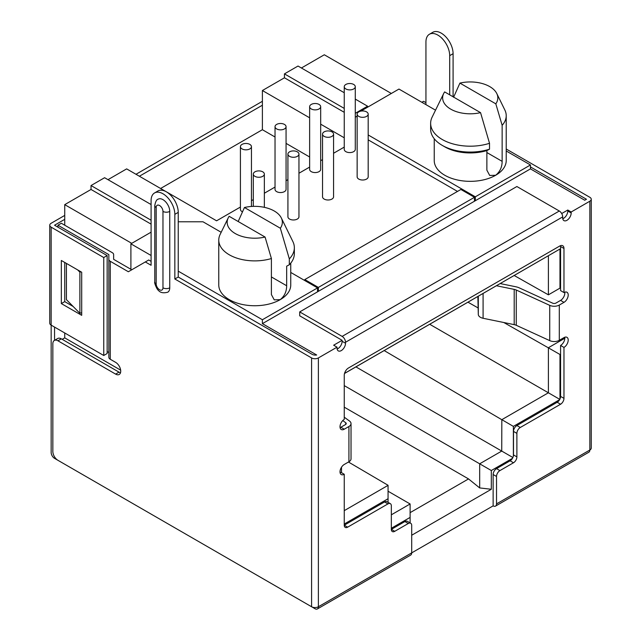 <?xml version="1.0" encoding="UTF-8"?>
<svg xmlns="http://www.w3.org/2000/svg" width="641" height="641" viewBox="0 0 641 641"><rect width="100%" height="100%" fill="white"/><g stroke="black" fill="none" stroke-linecap="round" stroke-linejoin="round"><path stroke-width="0.96" d="M513.377 456.007A4.799 2.772 120 0 0 513.497 454.926L513.497 431.409A4.799 2.772 120 0 1 516.886 425.536L557.181 402.268A4.799 2.772 120 0 0 559.609 399.696L513.377 426.385L513.377 456.007A4.799 2.772 -60 0 1 512.471 458.315A4.799 2.772 120 0 1 510.1 460.799L496.527 468.635A4.799 2.772 120 0 0 493.137 474.516L493.137 505.861L411.698 552.879L411.698 525.452A4.799 2.772 120 0 0 410.705 523.256L407.307 521.293A4.799 2.772 120 0 0 404.912 521.534L391.339 529.37L391.339 505.861A4.799 2.772 120 0 0 390.345 503.666L386.948 501.703A4.799 2.772 120 0 0 384.552 501.943L344.249 525.203L344.249 474.268A6.001 3.461 -60 0 1 341.252 474.564A6.001 3.461 -60 0 1 340.331 469.757A6.001 3.461 -60 0 1 344.249 464.469L348.92 461.776A7.195 4.158 180 0 0 351.028 458.836L351.028 423.573A7.195 4.158 180 0 1 348.92 426.513L344.249 429.206A6.001 3.461 -60 0 1 341.252 429.502A6.001 3.461 -60 0 1 340.331 424.695A6.001 3.461 -60 0 1 344.249 419.414L344.249 375.33A6.001 3.461 -60 0 1 348.496 367.982L559.729 246.032A6.001 3.461 -60 0 1 562.726 245.735A6.001 3.461 -60 0 1 563.968 248.484L563.968 292.56A6.001 3.461 -60 0 1 566.965 292.264A6.001 3.461 -60 0 1 567.886 297.071A6.001 3.461 -60 0 1 563.968 302.36L559.305 305.052A7.195 4.158 0 0 1 549.738 305.364L549.738 340.627A7.195 4.158 0 0 0 559.305 340.315L563.968 337.623A6.001 3.461 -60 0 1 566.965 337.326A6.001 3.461 -60 0 1 567.886 342.126A6.001 3.461 -60 0 1 563.968 347.414L563.968 398.349A4.799 2.772 -60 0 1 560.579 404.231L520.284 427.491A4.799 2.772 120 0 0 516.886 433.372L516.886 456.881A4.799 2.772 -60 0 1 513.497 462.762L499.924 470.598A4.799 2.772 120 0 0 496.527 476.471L496.527 503.898L589.84 450.022A4.799 2.772 60 0 1 588.847 452.226L495.533 506.094A4.799 2.772 -120 0 0 496.527 503.898M388.061 502.344L388.061 498.738L344.249 524.026M344.538 373.407L559.978 249.02L559.978 288.138L560.579 287.801L560.579 246.521A6.001 3.461 120 0 0 560.506 245.663M564.745 337.254A6.001 3.461 -60 0 1 560.579 345.459L560.579 396.394L563.968 398.349M560.579 354.136L559.978 354.481L559.978 398.95A4.799 2.772 120 0 0 560.579 396.394M410.112 522.912L410.112 517.407L391.339 528.256M512.471 458.315L491.318 470.526L491.318 489.275L411.698 535.243M562.766 218.725A6.001 3.461 120 0 0 567.79 211.009L567.79 210.032L561.7 213.541M337.046 347.166L333.649 345.211L342.134 340.315L342.134 341.292L345.523 343.247A6.001 3.461 -60 0 1 342.911 349.289A6.001 3.461 -60 0 1 338.288 350.891A6.001 3.461 -60 0 1 337.046 348.151L337.046 347.166L318.377 357.942L318.377 606.755A4.799 2.772 180 0 1 311.59 606.755L57.946 460.31A7.195 4.158 -120 0 1 52.85 451.496L52.85 343.744A7.195 4.158 -120 0 1 54.349 340.451A7.195 4.158 -120 0 1 57.946 340.804L61.336 338.841A7.195 4.158 -120 0 0 57.738 338.488L54.349 340.451M337.118 349A6.001 3.461 120 0 0 342.134 341.292M394.728 531.325A4.799 2.772 -60 0 1 392.332 531.565A4.799 2.772 -60 0 1 391.339 529.37L394.728 531.325L408.301 523.489A4.799 2.772 120 0 1 410.705 523.256M559.978 398.95A4.799 2.772 -60 0 1 559.609 399.696M530.46 166.932L586.451 199.255L584.752 200.24L530.46 168.887L474.468 201.218L474.468 197.3L460.895 189.464L304.804 279.58L318.377 287.416L474.468 197.3M342.775 420.576L345.707 422.715A2.396 1.386 0 0 1 346.228 423.573A2.396 1.386 0 0 1 345.523 424.558L340.86 427.251A6.001 3.461 -60 0 1 340.083 427.611M344.249 474.268L340.86 472.305A6.001 3.461 -60 0 1 340.083 472.673M560.579 287.801L560.579 290.597L563.968 292.56M564.745 292.192A6.001 3.461 -60 0 1 560.579 300.397L555.907 303.089A2.396 1.386 180 0 1 552.718 303.193L519.25 287.865A11.995 6.923 0 0 0 515.805 286.767L500.228 283.578M559.978 354.481L548.392 347.847L548.392 392.789L559.785 399.367M429.726 324.282L548.392 392.789L501.839 419.663L513.377 426.385M501.839 419.663L501.735 451.072L512.888 457.514M355.923 366.892L501.735 451.072L479.676 463.804L491.318 470.526M344.249 385.618L479.676 463.804L479.676 487.929L491.318 489.275M479.676 487.929L468.531 478.923L410.112 512.648M391.339 514.811L410.112 503.97L410.112 517.407M348.48 462.033L388.061 485.293L388.061 498.738M388.061 485.357L344.249 510.645M341.509 472.681L341.509 467.297L341.485 472.665M344.513 373.479L559.978 249.02M548.392 255.767L548.392 294.828L559.978 288.138M514.202 275.51L548.392 294.828M548.392 347.847L503.81 322.511M477.865 307.8L467.978 302.199M501.735 419.663L384.191 350.571M564.817 338.248L548.335 347.759M468.531 478.923L344.249 407.171M410.112 503.97L388.061 491.23M560.579 345.459L563.968 347.414M477.865 296.487L478.306 314.547A7.195 4.158 0 0 0 483.09 318.273L514.202 324.642A7.195 4.158 180 0 1 516.269 325.299L549.738 340.627M496.471 285.75L514.202 289.379A7.195 4.158 180 0 1 516.269 290.036L549.738 305.364M589.84 201.218A4.799 2.772 0 0 0 591.25 199.255L591.25 448.067A4.799 2.772 180 0 1 589.84 450.022L589.84 201.218L571.179 211.995L571.179 212.972A6.001 3.461 -60 0 1 568.559 219.006A6.001 3.461 -60 0 1 563.936 220.616A6.001 3.461 -60 0 1 562.694 217.868L562.694 216.89L345.523 342.27L345.523 343.247M347.646 527.166A4.799 2.772 -60 0 1 345.251 527.399A4.799 2.772 -60 0 1 344.249 525.203L347.646 527.166L387.941 503.898A4.799 2.772 120 0 1 390.345 503.666M474.468 201.218L262.393 323.657L316.686 355.002A4.799 2.772 180 0 1 312.047 354.289L178.238 277.032L174.841 278.995L311.59 357.942A4.799 2.772 0 0 0 318.377 357.942M64.733 215.416L51.16 223.252A4.799 2.772 0 0 0 49.75 225.215L49.75 323.168A4.799 2.772 0 0 0 51.16 325.131L51.16 452.474A4.799 2.772 -120 0 0 54.549 458.355L314.987 608.71A4.799 2.772 -120 0 0 317.383 608.95A4.799 2.772 -120 0 0 318.377 606.755L411.698 552.879A4.799 2.772 60 0 1 410.705 555.074L317.383 608.95M54.549 340.331L54.549 327.086M493.137 505.861A4.799 2.772 -120 0 0 495.533 506.094M591.25 199.255A4.799 2.772 0 0 0 589.84 197.3L506.222 149.016M151.092 224.134L91.03 189.464L64.733 204.647L131.75 243.34M301.414 67.994L324.314 54.773L391.339 93.466M567.79 210.032L571.179 211.995M342.134 340.315L299.716 315.821L299.716 311.903L342.134 336.397A4.799 2.772 -120 0 1 345.523 342.27M166.203 191.723L126.662 168.887L107.992 179.664M166.516 191.899L216.578 220.808L240.415 207.043M251.448 200.673L253.307 199.599M264.348 193.229L275.029 187.068M286.062 180.69L287.921 179.616M298.954 173.246L309.635 167.085M320.676 160.707L322.535 159.633M333.568 153.263L344.249 147.101M344.249 112.319L284.444 77.793L262.393 90.525L309.635 117.808M320.676 124.178L344.249 137.791M355.282 117.215L357.141 116.141M457.506 191.419L368.182 139.85M240.415 146.653A5.521 3.189 0 0 0 242.034 148.904A5.521 3.189 0 0 0 248.043 149.601A5.521 3.189 0 0 0 251.448 146.653A5.521 3.189 0 0 0 249.838 144.401A5.521 3.189 0 0 0 243.82 143.712A5.521 3.189 0 0 0 240.415 146.653L240.415 209.343A5.521 3.189 0 0 0 242.034 211.602A5.521 3.189 0 0 0 242.474 211.826M287.921 154.096L287.921 216.794A5.521 3.189 0 0 0 289.54 219.046A5.521 3.189 0 0 0 295.549 219.735A5.521 3.189 0 0 0 298.954 216.794L298.954 154.096A5.521 3.189 0 0 0 297.344 151.845A5.521 3.189 0 0 0 291.326 151.156A5.521 3.189 0 0 0 287.921 154.096A5.521 3.189 0 0 0 289.54 156.348A5.521 3.189 0 0 0 295.549 157.045A5.521 3.189 0 0 0 298.954 154.096M275.029 126.67L275.029 189.367A5.521 3.189 0 0 0 276.64 191.619A5.521 3.189 0 0 0 282.657 192.308A5.521 3.189 0 0 0 286.062 189.367L286.062 126.67A5.521 3.189 0 0 0 284.444 124.418A5.521 3.189 0 0 0 278.434 123.729A5.521 3.189 0 0 0 275.029 126.67A5.521 3.189 0 0 0 276.64 128.921A5.521 3.189 0 0 0 282.657 129.618A5.521 3.189 0 0 0 286.062 126.67M344.249 86.703L344.249 149.401A5.521 3.189 0 0 0 345.868 151.653A5.521 3.189 0 0 0 351.877 152.342A5.521 3.189 0 0 0 355.282 149.401L355.282 86.703A5.521 3.189 0 0 0 353.672 84.452A5.521 3.189 0 0 0 347.654 83.763A5.521 3.189 0 0 0 344.249 86.703A5.521 3.189 0 0 0 345.868 88.955A5.521 3.189 0 0 0 351.877 89.652A5.521 3.189 0 0 0 355.282 86.703M309.635 106.686L309.635 169.384A5.521 3.189 0 0 0 311.254 171.636A5.521 3.189 0 0 0 317.271 172.325A5.521 3.189 0 0 0 320.676 169.384L320.676 106.686A5.521 3.189 0 0 0 319.058 104.435A5.521 3.189 0 0 0 313.04 103.746A5.521 3.189 0 0 0 309.635 106.686A5.521 3.189 0 0 0 311.254 108.938A5.521 3.189 0 0 0 317.271 109.635A5.521 3.189 0 0 0 320.676 106.686M357.141 114.13L357.141 176.828A5.521 3.189 0 0 0 358.76 179.079A5.521 3.189 0 0 0 364.777 179.768A5.521 3.189 0 0 0 368.182 176.828L368.182 114.13A5.521 3.189 0 0 0 366.564 111.879A5.521 3.189 0 0 0 360.546 111.189A5.521 3.189 0 0 0 357.141 114.13A5.521 3.189 0 0 0 358.76 116.39A5.521 3.189 0 0 0 364.777 117.079A5.521 3.189 0 0 0 368.182 114.13M322.535 134.113L322.535 196.811A5.521 3.189 0 0 0 324.146 199.063A5.521 3.189 0 0 0 330.163 199.752A5.521 3.189 0 0 0 333.568 196.811L333.568 134.113A5.521 3.189 0 0 0 331.95 131.862A5.521 3.189 0 0 0 325.94 131.173A5.521 3.189 0 0 0 322.535 134.113A5.521 3.189 0 0 0 324.146 136.373A5.521 3.189 0 0 0 330.163 137.062A5.521 3.189 0 0 0 333.568 134.113M64.733 204.647L64.733 225.215M64.733 332.967L64.733 337.863L120.652 370.145M344.249 92.729L298.017 66.039L284.444 73.875L344.249 108.401M284.444 77.793L284.444 73.875M262.393 90.525L262.393 129.706L160.595 188.486M151.092 204.543L104.603 177.709L91.03 185.545L151.092 220.216M91.03 189.464L91.03 185.545M62.185 339.337L64.733 337.863M151.092 255.487L130.9 243.828L130.9 269.292M317.527 291.823L317.527 287.905L262.393 319.739L178.238 271.159M262.393 319.739L262.393 323.657M130.9 243.828L151.092 232.17M355.282 113.297L367.581 106.198L355.282 99.099M367.581 107.175L367.581 106.198M506.222 150.98L530.46 164.969L530.46 168.887M435.535 110.172L398.966 89.059L360.795 111.133M475.318 200.729L475.318 196.811L368.182 134.955M530.46 164.969L475.318 196.811M317.527 287.905L290.75 272.441M221.185 232.282L203.005 221.786L178.238 221.786M453.588 97.28L459.909 83.098L495.822 103.834A27.595 15.929 0 0 0 496.783 93.538L504.868 110.052A35.992 20.776 180 0 1 506.222 115.701L506.222 160.562A35.992 20.776 180 0 1 495.677 175.257A35.992 20.776 180 0 1 456.456 179.76A35.992 20.776 180 0 1 434.237 160.562L434.237 138.744M290.75 263.147L290.75 284.965A35.992 20.776 180 0 1 280.205 299.659A35.992 20.776 180 0 1 240.984 304.163A35.992 20.776 180 0 1 218.765 284.965L218.765 240.103A35.992 20.776 0 0 0 271.399 258.531L271.399 294.58L274.228 299.86L280.205 299.659C284.46 296.222 286.615 291.591 286.671 285.758L286.671 266.167L289.323 264.765L289.323 258.884L280.349 228.236A27.595 15.929 0 0 0 281.311 217.94A27.595 15.929 0 0 0 244.437 207.5L238.18 221.522M228.204 217.94A27.595 15.929 0 0 0 236.321 234.133A27.595 15.929 0 0 0 265.078 237.05L229.166 216.313A27.595 15.929 0 0 0 228.204 217.94L220.119 234.454A35.992 20.776 0 0 0 218.765 240.103M265.078 237.05L271.399 258.531M281.311 217.94L292.857 241.529A39.59 22.86 180 0 1 294.347 247.746A39.59 22.86 180 0 1 289.323 258.884M294.347 247.746L294.347 253.62A39.59 22.86 180 0 1 289.323 264.765M280.349 228.236L244.437 207.5M495.822 103.834L502.143 125.307L502.143 161.356C502.087 167.197 499.932 171.828 495.677 175.257L489.7 175.458L486.872 170.169L486.872 150.579A35.992 20.776 0 0 1 444.782 146.853L442.234 145.379A39.59 22.86 180 0 1 430.64 129.218L430.64 123.344A39.59 22.86 180 0 1 432.13 117.127L443.676 93.538A27.595 15.929 0 0 0 451.801 109.731A27.595 15.929 0 0 0 480.55 112.648L444.638 91.911A27.595 15.929 0 0 0 443.676 93.538M506.222 115.701A35.992 20.776 180 0 1 502.143 125.307M480.55 112.648L489.524 143.296A39.59 22.86 180 0 1 430.64 123.344M496.783 93.538A27.595 15.929 0 0 0 459.909 83.098M489.524 143.296L489.524 149.177L486.872 150.579M489.524 149.177A39.59 22.86 180 0 1 442.234 145.379M318.377 291.335L318.377 287.416M304.804 280.558L304.804 279.58M178.238 277.032L178.238 212.379A16.794 9.695 -120 0 0 170.907 195.481A16.794 9.695 -120 0 0 157.958 190.978L154.569 192.941A16.794 9.695 -120 0 0 151.092 200.625L151.092 265.278L145.323 261.945L128.352 271.744L110.252 261.288L110.252 359.248L115.628 362.357A7.195 4.158 60 0 1 120.332 368.695A7.195 4.158 60 0 1 119.226 374.464A7.195 4.158 60 0 1 115.628 374.112L57.946 340.804M151.092 261.36L148.712 259.99L145.323 261.945M131.75 269.781L113.641 259.333L113.641 254.605A4.799 2.772 0 0 0 112.239 252.642L61.336 223.252L57.946 225.215L108.842 254.605L108.842 259.333A4.799 2.772 0 0 0 110.252 261.288M120.5 372.75A7.195 4.158 60 0 1 119.026 372.149L61.336 338.841M174.841 278.995L174.841 214.342A16.794 9.695 -120 0 0 167.509 197.436A16.794 9.695 -120 0 0 154.569 192.941M156.18 283.891A4.799 2.772 180 0 1 154.777 281.928C153.88 282.473 157.494 290.477 158.207 290.085C160.058 292.689 163.247 293.394 167.766 292.2A9.599 5.545 -120 0 0 169.753 287.809L169.753 211.402A9.599 5.545 -120 0 0 165.562 201.747A9.599 5.545 -120 0 0 158.167 199.175C156.62 199.495 155.491 201.619 154.777 205.529A4.799 2.772 180 0 0 156.18 207.484L156.18 283.891A4.799 2.772 -120 0 0 159.577 289.764A4.799 2.772 -120 0 0 162.966 287.809L162.966 211.402A4.799 2.772 -120 0 0 159.577 205.529A4.799 2.772 -120 0 0 156.18 207.484L156.18 279.973M49.75 225.215A4.799 2.772 0 0 0 51.16 227.17L51.16 325.131L103.754 355.499L107.143 353.536L107.143 255.583L54.549 225.215L64.733 219.334M107.143 351.58L108.842 352.558M108.842 259.333L108.842 357.285A4.799 2.772 0 0 0 110.252 359.248M262.393 101.302L135.988 174.28M262.393 105.22L139.385 176.235M51.16 227.17L103.754 257.538L107.143 255.583M453.091 96.799L453.091 53.692A16.794 9.695 -120 0 0 445.759 36.793A16.794 9.695 -120 0 0 432.819 32.29L429.422 34.253A16.794 9.695 -120 0 0 425.945 41.937L425.945 104.635M425.945 102.672L423.573 101.302L421.874 102.28M449.702 94.836L449.702 55.655A16.794 9.695 -120 0 0 442.37 38.748A16.794 9.695 -120 0 0 429.422 34.253M64.733 262.441L64.733 301.623L73.154 306.486M103.754 257.538L103.754 355.499M81.695 272.233L61.336 260.478L61.336 303.578L81.695 315.332L81.695 272.233M61.336 303.578L64.733 301.623M57.946 225.215L57.946 227.17M81.695 312.704L79.877 313.305L66.424 299.659L66.424 263.419M113.641 254.605L113.641 259.333M77.633 269.885L79.877 272.161L80.958 271.808M79.877 313.305L79.877 272.161M309.635 156.989L286.062 143.376M275.029 137.006L262.393 129.706M262.73 171.828A5.521 3.189 0 0 0 256.712 171.139A5.521 3.189 0 0 0 253.307 174.08A5.521 3.189 0 0 0 254.926 176.331A5.521 3.189 0 0 0 260.935 177.028A5.521 3.189 0 0 0 264.348 174.08A5.521 3.189 0 0 0 262.73 171.828M299.716 311.903L516.886 186.523L559.305 211.009A4.799 2.772 60 0 1 562.694 216.89M344.249 417.195L349.465 420.993A7.195 4.158 180 0 1 351.028 423.573M557.181 402.268L560.579 404.231M560.579 300.397L563.968 302.36M559.305 340.315L559.305 305.052M348.92 426.513L348.92 461.776M311.59 357.942L311.59 606.755M404.912 521.534L408.301 523.489M286.671 285.758L271.399 276.944M502.143 161.356L486.872 152.542M174.841 214.342L178.238 212.379M162.966 211.402A4.799 2.772 0 0 0 169.753 211.402M162.966 287.809A4.799 2.772 0 0 0 169.753 287.809M115.628 374.112L119.026 372.149M453.091 53.692L449.702 55.655M567.79 211.009L571.179 212.972M559.305 211.009L342.134 336.397M493.137 474.516L496.527 476.471M496.527 468.635L499.924 470.598M510.1 460.799L513.497 462.762M513.497 454.926L516.886 456.881M513.497 431.409L516.886 433.372M516.886 425.536L520.284 427.491M516.269 290.036L516.269 325.299M514.202 289.379L514.202 324.642M483.09 293.474L483.09 318.273M478.306 296.23L478.306 314.547M560.579 246.521L563.968 248.484M340.86 427.251L344.249 429.206M345.707 422.715L345.707 424.438M384.552 501.943L387.941 503.898M154.777 205.529L154.777 281.928M251.448 206.458L251.448 146.653M253.307 206.37L253.307 174.08M264.348 207.339L264.348 174.08"/></g></svg>
